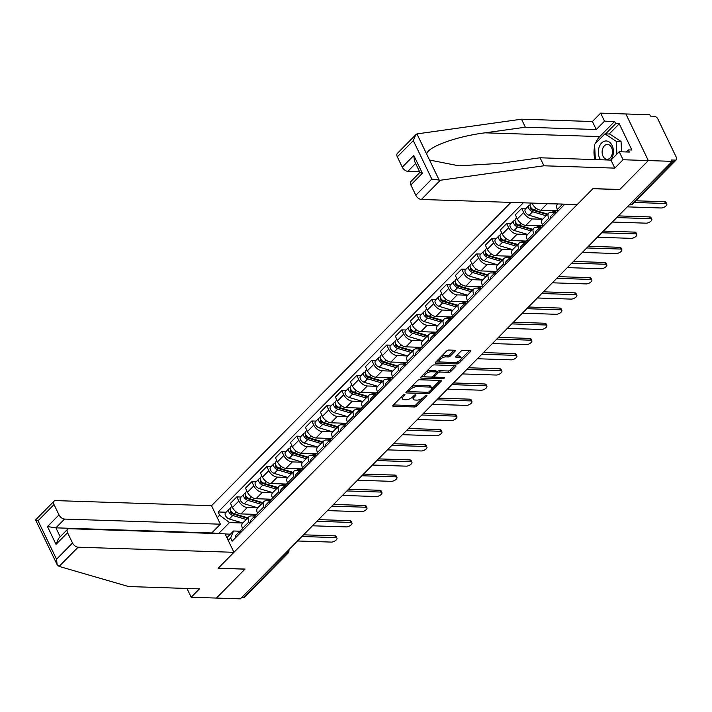 <?xml version="1.0" encoding="UTF-8"?>
<svg xmlns="http://www.w3.org/2000/svg" width="712" height="712" viewBox="0 0 712 712"><rect width="100%" height="100%" fill="white"/><g stroke="black" fill="none" stroke-linecap="round" stroke-linejoin="round"><path stroke-width="1.07" d="M404.594 394.493A1.148 0.498 154.3 0 0 403.108 395.133L393.086 405.288A1.638 0.712 154.3 0 0 392.784 406.036A1.638 0.712 154.3 0 0 393.318 406.276L414.544 406.97A1.638 0.712 154.3 0 0 416.671 406.054L426.693 395.908A1.148 0.498 154.3 0 0 426.906 395.382A1.148 0.498 154.3 0 0 426.533 395.204A1.148 0.498 154.3 0 0 425.046 395.854L423.747 397.163A5.251 2.269 154.3 0 1 416.956 400.1L415.185 400.037A5.251 2.269 154.3 0 1 413.467 399.263A5.251 2.269 154.3 0 1 414.428 396.86L415.728 395.543A1.148 0.498 154.3 0 0 415.933 395.018A1.148 0.498 154.3 0 0 415.559 394.849A1.148 0.498 154.3 0 0 414.072 395.489L412.773 396.807A5.251 2.269 154.3 0 1 405.982 399.735L404.211 399.681A5.251 2.269 154.3 0 1 402.502 398.898A5.251 2.269 154.3 0 1 403.464 396.495L404.754 395.187A1.148 0.498 154.3 0 0 404.968 394.662A1.148 0.498 154.3 0 0 404.594 394.493M455.021 351.23A1.638 0.712 154.3 0 0 455.324 350.482A1.638 0.712 154.3 0 0 454.79 350.242L448.836 350.046A1.638 0.712 154.3 0 0 446.709 350.963L435.575 362.239A1.638 0.712 154.3 0 0 435.281 362.987A1.638 0.712 154.3 0 0 435.815 363.227L457.042 363.93A1.638 0.712 154.3 0 0 459.169 363.013L470.303 351.737A1.638 0.712 154.3 0 0 470.596 350.98A1.638 0.712 154.3 0 0 470.062 350.74L462.871 350.5A1.638 0.712 154.3 0 0 460.744 351.417L455.983 356.249A1.638 0.712 154.3 0 0 455.68 356.997A1.638 0.712 154.3 0 0 456.214 357.237L459.783 357.353A4.388 1.896 154.3 0 1 461.216 358.011A4.388 1.896 154.3 0 1 459.373 360.877A4.388 1.896 154.3 0 1 454.737 362.47L440.764 362.007A4.388 1.896 154.3 0 1 439.331 361.358A4.388 1.896 154.3 0 1 441.173 358.492A4.388 1.896 154.3 0 1 445.81 356.899L448.142 356.979A1.638 0.712 154.3 0 0 450.26 356.062L455.021 351.23L454.541 350.233M672.235 161.357L240.345 598.854L216.43 598.071L245.07 569.057L218.281 568.176L592.891 188.707L619.68 189.588L648.321 160.574L672.235 161.357L671.576 159.995L675.305 160.12A3.346 1.922 44.6 0 0 676.373 159.755A3.346 1.922 44.6 0 0 676.4 157.486L657.897 119.038A3.346 1.922 44.6 0 0 654.186 116.243L650.465 116.118L649.807 114.757L625.893 113.973L648.321 160.574L625.893 113.973L600.661 113.146L604.524 121.165L596.256 129.54L592.402 121.521L600.661 113.146M419.493 379.763A1.638 0.712 154.3 0 0 417.374 380.68L406.24 391.956A1.638 0.712 154.3 0 0 405.947 392.704A1.638 0.712 154.3 0 0 406.481 392.944L427.707 393.647A1.638 0.712 154.3 0 0 429.834 392.73L440.959 381.454A1.638 0.712 154.3 0 0 441.262 380.697A1.638 0.712 154.3 0 0 440.728 380.457L419.493 379.763M420.908 377.093L432.042 365.817A1.638 0.712 154.3 0 1 434.169 364.9L455.395 365.594A1.638 0.712 154.3 0 1 455.929 365.843A1.638 0.712 154.3 0 1 455.627 366.591L450.865 371.415A1.638 0.712 154.3 0 1 448.747 372.332L440.132 372.056A1.638 0.712 154.3 0 0 438.013 372.972L434.854 376.167A1.638 0.712 154.3 0 0 434.551 376.924A1.638 0.712 154.3 0 0 435.085 377.164L444.048 377.458A1.148 0.498 154.3 0 1 444.422 377.627A1.148 0.498 154.3 0 1 443.941 378.383A1.148 0.498 154.3 0 1 442.731 378.793L421.148 378.09A1.638 0.712 154.3 0 1 420.614 377.841A1.638 0.712 154.3 0 1 420.908 377.093M510.94 202.404L211.517 505.716L55.669 500.598A5.02 2.884 44.6 0 0 54.059 501.159A5.02 2.884 44.6 0 0 54.023 504.559L58.998 514.883A5.02 2.884 44.6 0 0 64.561 519.075L55.91 527.841L47.464 526.568L58.998 514.883M285.156 553.455L286.954 553.518A3.346 1.922 -135.4 0 0 288.022 553.144L244.492 597.243A3.346 1.922 -135.4 0 1 243.415 597.617L286.954 553.518A3.346 2.323 -88.1 0 0 287.968 550.616M241.626 597.555L243.415 597.617M249.618 523.498L248.88 521.976A7.69 4.423 -135.4 0 1 248.942 516.752L242.596 523.178A7.69 4.423 44.6 0 0 242.543 528.402L243.273 529.924M257.753 507.825L247.349 507.487A7.69 4.423 -135.4 0 1 238.814 501.052L232.468 507.478A7.69 4.423 44.6 0 0 241.003 513.913L256.453 514.411M232.468 507.478L230.474 503.331L236.82 496.905L241.083 497.047M248.942 516.752A7.69 4.423 -135.4 0 1 251.407 515.906L254.949 516.022M238.814 501.052L236.82 496.905M264.606 508.315L263.876 506.784A7.69 4.423 -135.4 0 1 263.93 501.568L257.584 507.994A7.69 4.423 44.6 0 0 257.53 513.21L258.269 514.74M256.071 481.864L251.817 481.721L245.471 488.147L247.465 492.295A7.69 4.423 44.6 0 0 256 498.72L271.45 499.228M263.93 501.568A7.69 4.423 -135.4 0 1 266.395 500.723L269.937 500.839M272.74 492.642L262.345 492.295A7.69 4.423 -135.4 0 1 253.81 485.869L251.817 481.721M279.602 493.122L278.864 491.6A7.69 4.423 -135.4 0 1 278.926 486.376L272.58 492.802A7.69 4.423 44.6 0 0 272.527 498.026L273.257 499.548M271.067 466.672L266.804 466.538L260.458 472.964L262.452 477.102A7.69 4.423 44.6 0 0 270.987 483.537L286.438 484.044M278.926 486.376A7.69 4.423 -135.4 0 1 281.391 485.531L284.933 485.646M291.208 473.934L277.725 469.929A4.183 2.403 -135.4 0 1 274.2 467.072A4.183 2.403 -135.4 0 1 273.969 463.743L270.507 467.241A4.183 2.403 -135.4 0 0 270.747 470.57A4.183 2.403 -135.4 0 0 274.262 473.436L287.746 477.441L277.333 477.111A7.69 4.423 -135.4 0 1 268.798 470.677L266.804 466.538M294.59 477.939L293.86 476.417A7.69 4.423 -135.4 0 1 293.914 471.193L287.568 477.618A7.69 4.423 44.6 0 0 287.514 482.843L288.253 484.365M286.055 451.488L281.801 451.346L275.455 457.772L277.449 461.919A7.69 4.423 44.6 0 0 285.984 468.345L301.434 468.852M293.914 471.193A7.69 4.423 -135.4 0 1 296.379 470.347L299.921 470.463M306.204 458.742L292.721 454.737A4.183 2.403 -135.4 0 1 289.197 451.88A4.183 2.403 -135.4 0 1 288.956 448.551L285.494 452.058A4.183 2.403 -135.4 0 0 285.735 455.386A4.183 2.403 -135.4 0 0 289.259 458.243L302.742 462.248L292.329 461.919A7.69 4.423 -135.4 0 1 283.794 455.493L281.801 451.346M309.587 462.756L308.848 461.225A7.69 4.423 -135.4 0 1 308.91 456.009L302.564 462.435A7.69 4.423 44.6 0 0 302.511 467.651L303.241 469.181M301.051 436.305L296.788 436.162L290.443 442.588L292.436 446.727A7.69 4.423 44.6 0 0 300.971 453.161L316.422 453.669M308.91 456.009A7.69 4.423 -135.4 0 1 311.375 455.155L314.918 455.28M317.721 447.074L307.317 446.736A7.69 4.423 -135.4 0 1 298.782 440.31L296.788 436.162M324.574 447.563L323.844 446.041A7.69 4.423 -135.4 0 1 323.898 440.817L317.552 447.243A7.69 4.423 44.6 0 0 317.499 452.467L318.237 453.989M316.039 421.112L311.785 420.979L305.439 427.405L307.433 431.543A7.69 4.423 44.6 0 0 315.968 437.978L331.418 438.485M323.898 440.817A7.69 4.423 -135.4 0 1 326.363 439.972L329.905 440.087M336.189 428.375L322.705 424.37A4.183 2.403 -135.4 0 1 319.181 421.513A4.183 2.403 -135.4 0 1 318.94 418.175L315.478 421.682A4.183 2.403 -135.4 0 0 315.719 425.011A4.183 2.403 -135.4 0 0 319.243 427.868L332.727 431.881L322.313 431.552A7.69 4.423 -135.4 0 1 313.778 425.117L311.785 420.979M339.571 432.38L338.832 430.858A7.69 4.423 -135.4 0 1 338.894 425.634L332.548 432.059A7.69 4.423 44.6 0 0 332.495 437.275L333.225 438.806M331.036 405.929L326.772 405.787L320.427 412.212L322.42 416.36A7.69 4.423 44.6 0 0 330.955 422.786L346.406 423.293M338.894 425.634A7.69 4.423 -135.4 0 1 341.36 424.788L344.902 424.904M351.176 413.183L337.693 409.178A4.183 2.403 -135.4 0 1 334.168 406.321A4.183 2.403 -135.4 0 1 333.937 402.992L330.475 406.499A4.183 2.403 -135.4 0 0 330.715 409.827A4.183 2.403 -135.4 0 0 334.231 412.684L347.714 416.689L337.301 416.36A7.69 4.423 -135.4 0 1 328.766 409.934L326.772 405.787M354.558 417.188L353.828 415.666A7.69 4.423 -135.4 0 1 353.882 410.441L347.536 416.867A7.69 4.423 44.6 0 0 347.483 422.091L348.221 423.613M346.023 390.746L341.769 390.603L335.423 397.029L337.417 401.168A7.69 4.423 44.6 0 0 345.952 407.602L361.402 408.11M353.882 410.441A7.69 4.423 -135.4 0 1 356.347 409.596L359.889 409.712M362.693 401.515L352.298 401.176A7.69 4.423 -135.4 0 1 343.762 394.742L341.769 390.603M369.555 402.004L368.816 400.482A7.69 4.423 -135.4 0 1 368.878 395.258L362.533 401.684A7.69 4.423 44.6 0 0 362.479 406.908L363.209 408.43M361.02 375.553L356.757 375.411L350.411 381.837L352.404 385.984A7.69 4.423 44.6 0 0 360.94 392.419L376.39 392.917M368.878 395.258A7.69 4.423 -135.4 0 1 371.344 394.412L374.886 394.528M377.689 386.331L367.285 385.993A7.69 4.423 -135.4 0 1 358.75 379.558L356.757 375.411M384.542 386.821L383.812 385.29A7.69 4.423 -135.4 0 1 383.866 380.075L377.52 386.5A7.69 4.423 44.6 0 0 377.467 391.716L378.205 393.247M376.007 360.37L371.753 360.228L365.407 366.653L367.401 370.801A7.69 4.423 44.6 0 0 375.936 377.227L391.386 377.734M383.866 380.075A7.69 4.423 -135.4 0 1 386.331 379.229L389.873 379.345M392.677 371.148L382.282 370.801A7.69 4.423 -135.4 0 1 373.747 364.375L371.753 360.228M399.539 371.628L398.8 370.107A7.69 4.423 -135.4 0 1 398.862 364.882L392.517 371.308A7.69 4.423 44.6 0 0 392.463 376.532L393.193 378.054M391.004 345.178L386.741 345.044L380.395 351.47L382.388 355.608A7.69 4.423 44.6 0 0 390.924 362.043L406.374 362.55M398.862 364.882A7.69 4.423 -135.4 0 1 401.328 364.037L404.87 364.152M411.144 352.44L397.661 348.435A4.183 2.403 -135.4 0 1 394.137 345.578A4.183 2.403 -135.4 0 1 393.905 342.25L390.443 345.747A4.183 2.403 -135.4 0 0 390.683 349.076A4.183 2.403 -135.4 0 0 394.199 351.942L407.682 355.947L397.269 355.617A7.69 4.423 -135.4 0 1 388.734 349.183L386.741 345.044M414.526 356.445L413.797 354.923A7.69 4.423 -135.4 0 1 413.85 349.699L407.504 356.125A7.69 4.423 44.6 0 0 407.451 361.349L408.19 362.871M405.991 329.994L401.737 329.852L395.391 336.278L397.385 340.425A7.69 4.423 44.6 0 0 405.92 346.851L421.37 347.358M413.85 349.699A7.69 4.423 -135.4 0 1 416.315 348.853L419.858 348.969M422.661 340.772L412.266 340.425A7.69 4.423 -135.4 0 1 403.731 333.999L401.737 329.852M429.523 341.262L428.784 339.731A7.69 4.423 -135.4 0 1 428.847 334.515L422.501 340.941A7.69 4.423 44.6 0 0 422.447 346.157L423.177 347.687M420.988 314.811L416.725 314.668L410.379 321.094L412.373 325.233A7.69 4.423 44.6 0 0 420.908 331.667L436.358 332.175M428.847 334.515A7.69 4.423 -135.4 0 1 431.312 333.661L434.854 333.786M441.128 322.064L427.645 318.059A4.183 2.403 -135.4 0 1 424.121 315.202A4.183 2.403 -135.4 0 1 423.889 311.874L420.427 315.38A4.183 2.403 -135.4 0 0 420.667 318.709A4.183 2.403 -135.4 0 0 424.183 321.566L437.666 325.571L427.253 325.242A7.69 4.423 -135.4 0 1 418.718 318.816L416.725 314.668M444.51 326.069L443.781 324.547A7.69 4.423 -135.4 0 1 443.834 319.323L437.488 325.749A7.69 4.423 44.6 0 0 437.435 330.973L438.174 332.495M435.975 299.618L431.721 299.485L425.375 305.911L427.369 310.049A7.69 4.423 44.6 0 0 435.904 316.484L451.355 316.991M443.834 319.323A7.69 4.423 -135.4 0 1 446.299 318.478L449.842 318.593M456.125 306.881L442.642 302.876A4.183 2.403 -135.4 0 1 439.117 300.019A4.183 2.403 -135.4 0 1 438.877 296.682L435.415 300.188A4.183 2.403 -135.4 0 0 435.655 303.517A4.183 2.403 -135.4 0 0 439.179 306.374L452.663 310.387L442.25 310.058A7.69 4.423 -135.4 0 1 433.715 303.623L431.721 299.485M459.507 310.886L458.768 309.364A7.69 4.423 -135.4 0 1 458.831 304.14L452.485 310.565A7.69 4.423 44.6 0 0 452.432 315.781L453.161 317.312M450.972 284.435L446.709 284.293L440.363 290.719L442.357 294.866A7.69 4.423 44.6 0 0 450.892 301.292L466.342 301.799M458.831 304.14A7.69 4.423 -135.4 0 1 461.296 303.294L464.838 303.41M471.113 291.689L457.629 287.684A4.183 2.403 -135.4 0 1 454.105 284.827A4.183 2.403 -135.4 0 1 453.873 281.498L450.411 285.005A4.183 2.403 -135.4 0 0 450.651 288.333A4.183 2.403 -135.4 0 0 454.167 291.19L467.651 295.195L457.238 294.866A7.69 4.423 -135.4 0 1 448.702 288.44L446.709 284.293M474.495 295.694L473.765 294.172A7.69 4.423 -135.4 0 1 473.818 288.947L467.473 295.373A7.69 4.423 44.6 0 0 467.419 300.598L468.158 302.119M465.959 269.252L461.705 269.109L455.36 275.535L457.353 279.674A7.69 4.423 44.6 0 0 465.888 286.108L481.339 286.616M473.818 288.947A7.69 4.423 -135.4 0 1 476.284 288.102L479.826 288.218M482.629 280.021L472.234 279.683A7.69 4.423 -135.4 0 1 463.699 273.248L461.705 269.109M489.491 280.51L488.752 278.988A7.69 4.423 -135.4 0 1 488.815 273.764L482.469 280.19A7.69 4.423 44.6 0 0 482.416 285.414L483.145 286.936M480.956 254.059L476.693 253.917L470.347 260.343L472.341 264.49A7.69 4.423 44.6 0 0 480.876 270.925L496.326 271.423M488.815 273.764A7.69 4.423 -135.4 0 1 491.28 272.918L494.822 273.034M501.097 261.322L487.613 257.317A4.183 2.403 -135.4 0 1 484.089 254.451A4.183 2.403 -135.4 0 1 483.857 251.122L480.395 254.629A4.183 2.403 -135.4 0 0 480.636 257.958A4.183 2.403 -135.4 0 0 484.151 260.815L497.635 264.82L487.222 264.499A7.69 4.423 -135.4 0 1 478.687 258.064L476.693 253.917M504.479 265.327L503.749 263.796A7.69 4.423 -135.4 0 1 503.802 258.581L497.457 265.006A7.69 4.423 44.6 0 0 497.403 270.222L498.142 271.753M495.944 238.876L491.689 238.734L485.344 245.159L487.337 249.307A7.69 4.423 44.6 0 0 495.872 255.733L511.323 256.24M503.802 258.581A7.69 4.423 -135.4 0 1 506.268 257.735L509.81 257.851M512.613 249.654L502.218 249.307A7.69 4.423 -135.4 0 1 493.683 242.881L491.689 238.734M519.475 250.135L518.745 248.613A7.69 4.423 -135.4 0 1 518.799 243.388L512.453 249.814A7.69 4.423 44.6 0 0 512.4 255.038L513.13 256.56M510.94 223.684L506.677 223.55L500.331 229.976L502.334 234.115A7.69 4.423 44.6 0 0 510.86 240.549L526.31 241.057M518.799 243.388A7.69 4.423 -135.4 0 1 521.264 242.543L524.806 242.658M527.61 234.462L517.206 234.123A7.69 4.423 -135.4 0 1 508.671 227.689L506.677 223.55M534.463 234.951L533.733 233.429A7.69 4.423 -135.4 0 1 533.786 228.205L527.441 234.631A7.69 4.423 44.6 0 0 527.387 239.855L528.126 241.377M525.928 208.5L521.673 208.358L515.328 214.784L517.321 218.931A7.69 4.423 44.6 0 0 525.856 225.357L541.307 225.864M533.786 228.205A7.69 4.423 -135.4 0 1 536.252 227.359L539.794 227.475M542.597 219.278L532.202 218.931A7.69 4.423 -135.4 0 1 523.667 212.505L521.673 208.358M549.459 219.768L548.729 218.237A7.69 4.423 -135.4 0 1 548.783 213.022L542.437 219.447A7.69 4.423 44.6 0 0 542.384 224.663L543.114 226.194M531.998 203.089L532.318 203.739A7.69 4.423 44.6 0 0 540.844 210.174L556.294 210.681M548.783 213.022A7.69 4.423 -135.4 0 1 551.248 212.167L554.79 212.292M557.051 203.908L547.19 203.748A7.69 4.423 -135.4 0 1 545.864 203.543M557.745 203.935L557.425 204.255A7.69 4.423 44.6 0 0 557.371 209.479L558.11 211.001M226.914 537.702L233.527 531.001L239.953 531.205M242.756 523.009L229.478 522.572L218.566 533.626M230.403 534.16L225.125 533.991M217.24 517.597L219.643 515.168L229.478 522.572M523.311 202.804L218.103 511.973L219.643 515.168M233.527 531.001L230.626 537.987L232.157 541.182L564.856 204.166M230.626 537.987L228.223 540.426M226.087 512.24L218.103 511.973M211.918 532.79L217.115 533.573M401.942 396.308A5.251 2.269 154.3 0 0 401.844 397.545L402.502 398.898M412.916 396.664A5.251 2.269 154.3 0 0 412.818 397.901L413.467 399.263M393.416 404.941L413.894 405.618A1.638 0.712 154.3 0 0 416.022 404.701L422.323 398.311M431.445 389.072L439.972 380.43M406.579 391.618L427.058 392.285A1.638 0.712 154.3 0 0 427.44 392.259M408.928 390.959A1.148 0.498 154.3 0 0 408.724 391.484A1.148 0.498 154.3 0 0 409.097 391.653L427.734 392.267A1.148 0.498 154.3 0 0 429.22 391.618L430.582 390.238A5.251 2.269 154.3 0 0 431.543 387.835A5.251 2.269 154.3 0 0 429.825 387.052L417.09 386.634A5.251 2.269 154.3 0 0 410.299 389.571L408.928 390.959L408.368 389.793M408.065 390.114A1.148 0.498 154.3 0 0 408.065 390.123L408.724 391.484M431.543 387.835L430.885 386.474A5.251 2.269 154.3 0 0 429.176 385.699L429.825 387.052M411.073 387.061A5.251 2.269 154.3 0 1 416.44 385.281L429.176 385.699M454.639 365.576L450.215 370.062L450.865 371.415M436.687 372.287L437.355 371.611A1.638 0.712 154.3 0 1 439.482 370.694L448.088 370.979A1.638 0.712 154.3 0 0 450.215 370.062M433.866 375.438A1.638 0.712 154.3 0 0 433.902 375.562L434.551 376.924M421.246 376.755L442.081 377.44A1.148 0.498 154.3 0 0 442.41 377.405M431.196 371.762A4.388 1.896 154.3 0 0 426.559 373.355A4.388 1.896 154.3 0 0 424.717 376.221A4.388 1.896 154.3 0 0 426.15 376.87L431.08 377.031A1.638 0.712 154.3 0 0 433.199 376.114L436.358 372.919A1.638 0.712 154.3 0 0 436.661 372.162A1.638 0.712 154.3 0 0 436.127 371.922L431.196 371.762L430.546 370.4A4.388 1.896 154.3 0 0 426.016 371.922M424.156 373.8A4.388 1.896 154.3 0 0 424.067 374.859L424.717 376.221M436.661 372.162L436.002 370.81A1.638 0.712 154.3 0 0 435.468 370.56L436.127 371.922M430.546 370.4L435.468 370.56M440.799 356.943A4.388 1.896 154.3 0 1 445.151 355.537L447.483 355.617A1.638 0.712 154.3 0 0 449.61 354.701L454.034 350.215M438.717 359.053A4.388 1.896 154.3 0 0 438.681 359.996L439.331 361.358M461.216 358.011L460.566 356.65A4.388 1.896 154.3 0 0 459.133 356L459.783 357.353M456.321 355.902L459.133 356M435.913 361.892L456.392 362.568A1.638 0.712 154.3 0 0 458.51 361.651L459.098 361.064M461.18 358.955L469.306 350.713M255.831 515.622A10.03 5.767 -135.4 0 1 254.923 515.399L250.998 514.233M247.865 517.838L234.382 513.833A4.183 2.403 -135.4 0 1 230.857 510.976A4.183 2.403 -135.4 0 1 230.626 507.647L231.916 506.33M236.268 514.393L234.106 514.322M247.429 518.283L232.343 513.797A2.002 1.157 -135.4 0 1 230.652 512.426A2.002 1.157 -135.4 0 1 230.537 510.824A2.002 1.157 -135.4 0 1 230.706 510.7M246.236 519.493L232.753 515.488A4.183 2.403 -135.4 0 1 229.228 512.631A4.183 2.403 -135.4 0 1 228.988 509.303A4.183 2.403 -135.4 0 1 230.181 508.84M242.774 523L229.291 518.995A4.183 2.403 -135.4 0 1 225.766 516.138A4.183 2.403 -135.4 0 1 225.526 512.809L228.988 509.303M240.834 530.885L240.255 531.081A4.183 2.403 44.6 0 0 239.641 531.446A4.183 2.403 44.6 0 0 239.419 533.822M239.641 531.446L236.188 534.952A4.183 2.403 44.6 0 0 235.966 537.329M303.561 534.819L334.871 535.842A3.845 1.664 -25.7 0 1 336.126 536.412L336.972 538.183A3.845 1.664 154.3 0 0 335.717 537.613L301.897 536.501M242.578 528.473L241.279 529.79A4.183 2.403 44.6 0 0 241.057 532.167M297.474 540.978L331.294 542.09A3.845 1.664 154.3 0 0 335.361 540.693A3.845 1.664 154.3 0 0 336.972 538.183M270.827 500.438A10.03 5.767 -135.4 0 1 269.919 500.216L265.994 499.05M262.862 502.654L249.378 498.649A4.183 2.403 -135.4 0 1 245.854 495.792A4.183 2.403 -135.4 0 1 245.613 492.455L246.913 491.147M251.256 499.201L249.093 499.13M262.425 503.09L247.331 498.614A2.002 1.157 -135.4 0 1 245.64 497.234A2.002 1.157 -135.4 0 1 245.524 495.641A2.002 1.157 -135.4 0 1 245.693 495.516M261.224 504.31L247.74 500.305A4.183 2.403 -135.4 0 1 244.216 497.439A4.183 2.403 -135.4 0 1 243.985 494.11A4.183 2.403 -135.4 0 1 245.168 493.656M257.762 507.807L244.278 503.802A4.183 2.403 -135.4 0 1 240.763 500.945A4.183 2.403 -135.4 0 1 240.523 497.617L243.985 494.11M285.815 485.255A10.03 5.767 -135.4 0 1 284.907 485.032L280.982 483.866M277.849 487.462L264.366 483.457A4.183 2.403 -135.4 0 1 260.841 480.6A4.183 2.403 -135.4 0 1 260.61 477.271L261.9 475.954M266.252 484.018L264.09 483.946M277.413 487.907L262.327 483.421A2.002 1.157 -135.4 0 1 260.637 482.051A2.002 1.157 -135.4 0 1 260.521 480.458A2.002 1.157 -135.4 0 1 260.69 480.333M276.22 489.117L262.737 485.112A4.183 2.403 -135.4 0 1 259.212 482.255A4.183 2.403 -135.4 0 1 258.972 478.927A4.183 2.403 -135.4 0 1 260.165 478.464M272.758 492.624L259.275 488.619A4.183 2.403 -135.4 0 1 255.75 485.762A4.183 2.403 -135.4 0 1 255.51 482.433L258.972 478.927M59.123 566.414L57.129 564.652L56.533 559.214L72.526 543.007A5.02 2.884 44.6 0 0 78.097 547.199L59.123 566.414L128.569 586.546L199.467 588.869L191.199 597.243L216.43 598.071L244.972 569.155L218.184 568.274L233.945 552.307L78.097 547.199M191.199 597.243L187.345 589.224L188.066 588.495M211.517 505.716L220.409 524.192L64.561 519.075M233.945 552.307L225.054 533.831L69.206 528.722A5.02 2.884 44.6 0 0 67.596 529.274A5.02 2.884 44.6 0 0 67.56 532.683L72.526 543.007M211.98 533.404L211.758 532.95L220.409 524.192M211.758 532.95L55.91 527.841L60.209 536.759M67.56 532.683L56.026 544.36L58.509 538.477L67.596 529.274M54.023 504.559L38.03 520.766C35.742 520.196 35.093 519.858 36.063 519.733M57.129 564.652L35.6 519.92L54.059 501.159M596.256 129.54L525.358 127.208L521.504 119.198L416.947 133.909L415.79 134.728L413.307 140.611L397.305 156.818A5.02 2.884 -135.4 0 1 397.341 153.418L415.79 134.728M525.358 127.208L485.121 132.824C456.33 136.393 427.253 146.992 426.675 154.13L429.523 160.049L458.928 165.825L499.833 163.395L540.07 157.779L610.967 160.102L619.226 151.727L629.328 152.065L628.278 149.885L631.882 150.01L619.262 123.79L615.658 123.665L605.565 133.892M521.504 119.198L592.402 121.521M415.808 195.266L431.81 179.059L440.345 180.243L543.932 165.789L614.821 168.121L623.089 159.746L648.321 160.574L619.778 189.49L592.98 188.609L577.218 204.575L421.379 199.467A5.02 2.884 -135.4 0 1 415.808 195.266L410.842 184.942A5.02 2.884 -135.4 0 1 410.877 181.542L419.964 172.34M623.089 159.746L619.226 151.727M595.543 143.388A18.806 13.065 91.9 0 1 599.718 136.579L614.616 121.494L604.524 121.165M614.616 121.494L615.658 123.665M614.821 168.121L610.967 160.102M543.932 165.789L540.07 157.779M415.63 163.448L407.843 171.343A5.02 2.884 -135.4 0 1 402.28 167.151L397.305 156.818M407.843 171.343L419.617 171.725M595.018 159.577A18.806 13.065 91.9 0 1 594.671 146.343M626.231 151.959L628.278 149.885M619.262 123.79L609.169 134.007M421.13 172.224C419.27 172.224 419.68 172.571 422.376 173.265L410.842 184.942M402.28 167.151L413.805 155.465L414.402 160.894L419.947 172.411M610.638 160.093A10.867 7.547 -88.1 0 0 612.115 145.497A10.867 7.547 -88.1 0 0 601.622 142.996A10.867 7.547 -88.1 0 0 599.629 158.153A10.867 7.547 -88.1 0 0 600.581 159.764M603.019 156.204A7.44 5.171 -88.1 0 0 607.051 159.31A7.44 5.171 -88.1 0 0 611.804 155.35A7.44 5.171 -88.1 0 0 611.572 147.544A7.44 5.171 -88.1 0 0 607.541 144.438A7.44 5.171 -88.1 0 0 602.779 148.399A7.44 5.171 -88.1 0 0 603.019 156.204M595.357 159.595L594.573 144.385L604.942 133.874L609.748 134.025L621.051 141.474L621.585 151.807M604.942 133.874L616.245 141.314L616.904 154.086M621.051 141.474L616.245 141.314M255.831 515.702L255.243 515.889A4.183 2.403 44.6 0 0 254.638 516.253A4.183 2.403 44.6 0 0 254.415 518.639M254.638 516.253L251.176 519.76A4.183 2.403 44.6 0 0 250.953 522.145M318.549 519.627L349.859 520.659A3.845 1.664 -25.7 0 1 351.114 521.228L351.968 522.991A3.845 1.664 154.3 0 0 350.713 522.421L316.893 521.317M257.566 513.29L256.275 514.598A4.183 2.403 44.6 0 0 256.053 516.983M312.47 525.794L346.29 526.898A3.845 1.664 154.3 0 0 350.349 525.509A3.845 1.664 154.3 0 0 351.968 522.991M270.818 500.518L270.24 500.705A4.183 2.403 44.6 0 0 269.625 501.07A4.183 2.403 44.6 0 0 269.403 503.455M269.625 501.07L266.172 504.577A4.183 2.403 44.6 0 0 265.95 506.953M333.545 504.443L364.856 505.467A3.845 1.664 -25.7 0 1 366.11 506.045L366.956 507.807A3.845 1.664 154.3 0 0 365.701 507.238L331.881 506.125M272.562 498.097L271.263 499.415A4.183 2.403 44.6 0 0 271.041 501.8M327.458 510.602L361.278 511.714A3.845 1.664 154.3 0 0 365.345 510.317A3.845 1.664 154.3 0 0 366.956 507.807M300.811 470.062A10.03 5.767 -135.4 0 1 299.903 469.84L295.978 468.674M292.846 472.279L279.362 468.274A4.183 2.403 -135.4 0 1 275.838 465.417A4.183 2.403 -135.4 0 1 275.597 462.088L276.897 460.771M281.24 468.834L279.077 468.763M292.41 472.724L277.315 468.238A2.002 1.157 -135.4 0 1 275.624 466.867A2.002 1.157 -135.4 0 1 275.508 465.265A2.002 1.157 -135.4 0 1 275.678 465.141M273.969 463.743A4.183 2.403 -135.4 0 1 275.152 463.281M315.799 454.879A10.03 5.767 -135.4 0 1 314.891 454.657L310.966 453.491M307.833 457.095L294.35 453.081A4.183 2.403 -135.4 0 1 290.825 450.224A4.183 2.403 -135.4 0 1 290.594 446.896L291.884 445.587M296.237 453.642L294.074 453.571M307.397 457.531L292.312 453.046A2.002 1.157 -135.4 0 1 290.621 451.675A2.002 1.157 -135.4 0 1 290.505 450.082A2.002 1.157 -135.4 0 1 290.674 449.957M288.956 448.551A4.183 2.403 -135.4 0 1 290.149 448.088M330.795 439.687A10.03 5.767 -135.4 0 1 329.887 439.473L325.962 438.298M322.83 441.903L309.346 437.898A4.183 2.403 -135.4 0 1 305.822 435.041A4.183 2.403 -135.4 0 1 305.582 431.712L306.881 430.395M311.224 438.458L309.061 438.387M322.394 442.348L307.299 437.862A2.002 1.157 -135.4 0 1 305.608 436.492A2.002 1.157 -135.4 0 1 305.493 434.89A2.002 1.157 -135.4 0 1 305.662 434.765M321.192 443.558L307.709 439.553A4.183 2.403 -135.4 0 1 304.184 436.696A4.183 2.403 -135.4 0 1 303.953 433.368A4.183 2.403 -135.4 0 1 305.137 432.905M317.73 447.065L304.247 443.06A4.183 2.403 -135.4 0 1 300.731 440.203A4.183 2.403 -135.4 0 1 300.491 436.874L303.953 433.368M285.815 485.326L285.227 485.522A4.183 2.403 44.6 0 0 284.622 485.887A4.183 2.403 44.6 0 0 284.399 488.263M284.622 485.887L281.16 489.384A4.183 2.403 44.6 0 0 280.937 491.769M348.533 489.26L379.843 490.283A3.845 1.664 -25.7 0 1 381.098 490.853L381.952 492.624A3.845 1.664 154.3 0 0 380.697 492.054L346.877 490.942M287.55 482.914L286.26 484.231A4.183 2.403 44.6 0 0 286.037 486.608M342.454 495.418L376.274 496.531A3.845 1.664 154.3 0 0 380.333 495.134A3.845 1.664 154.3 0 0 381.952 492.624M300.802 470.142L300.224 470.329A4.183 2.403 44.6 0 0 299.61 470.694A4.183 2.403 44.6 0 0 299.387 473.079M299.61 470.694L296.156 474.201A4.183 2.403 44.6 0 0 295.934 476.586M363.529 474.067L394.84 475.1A3.845 1.664 -25.7 0 1 396.095 475.669L396.94 477.432A3.845 1.664 154.3 0 0 395.685 476.862L361.865 475.758M302.547 467.731L301.247 469.039A4.183 2.403 44.6 0 0 301.025 471.424M357.442 480.235L391.262 481.339A3.845 1.664 154.3 0 0 395.329 479.95A3.845 1.664 154.3 0 0 396.94 477.432M315.799 454.959L315.211 455.146A4.183 2.403 44.6 0 0 314.606 455.511A4.183 2.403 44.6 0 0 314.384 457.887M314.606 455.511L311.144 459.017A4.183 2.403 44.6 0 0 310.922 461.394M378.517 458.884L409.827 459.908A3.845 1.664 -25.7 0 1 411.082 460.486L411.937 462.248A3.845 1.664 154.3 0 0 410.682 461.679L376.862 460.566M317.534 452.538L316.244 453.856A4.183 2.403 44.6 0 0 316.021 456.241M372.438 465.043L406.258 466.155A3.845 1.664 154.3 0 0 410.317 464.758A3.845 1.664 154.3 0 0 411.937 462.248M345.783 424.503A10.03 5.767 -135.4 0 1 344.875 424.281L340.95 423.115M337.817 426.719L324.334 422.714A4.183 2.403 -135.4 0 1 320.809 419.858A4.183 2.403 -135.4 0 1 320.578 416.529L321.868 415.212M326.221 423.266L324.058 423.204M337.381 427.156L322.296 422.679A2.002 1.157 -135.4 0 1 320.605 421.308A2.002 1.157 -135.4 0 1 320.489 419.706A2.002 1.157 -135.4 0 1 320.658 419.582M318.94 418.175A4.183 2.403 -135.4 0 1 320.133 417.722M330.786 439.767L330.208 439.954A4.183 2.403 44.6 0 0 329.594 440.327A4.183 2.403 44.6 0 0 329.371 442.704M329.594 440.327L326.14 443.825A4.183 2.403 44.6 0 0 325.918 446.21M393.513 443.701L424.824 444.724A3.845 1.664 -25.7 0 1 426.079 445.294L426.924 447.065A3.845 1.664 154.3 0 0 425.669 446.486L391.849 445.383M332.531 437.355L331.231 438.672A4.183 2.403 44.6 0 0 331.009 441.048M387.426 449.859L421.246 450.972A3.845 1.664 154.3 0 0 425.313 449.575A3.845 1.664 154.3 0 0 426.924 447.065M360.779 409.32A10.03 5.767 -135.4 0 1 359.872 409.097L355.947 407.932M352.814 411.527L339.33 407.522A4.183 2.403 -135.4 0 1 335.806 404.665A4.183 2.403 -135.4 0 1 335.566 401.337L336.865 400.019M341.208 408.083L339.046 408.012M352.378 411.972L337.283 407.487A2.002 1.157 -135.4 0 1 335.592 406.116A2.002 1.157 -135.4 0 1 335.477 404.523A2.002 1.157 -135.4 0 1 335.646 404.398M333.937 402.992A4.183 2.403 -135.4 0 1 335.121 402.529M345.783 424.583L345.195 424.77A4.183 2.403 44.6 0 0 344.59 425.135A4.183 2.403 44.6 0 0 344.368 427.52M344.59 425.135L341.128 428.642A4.183 2.403 44.6 0 0 340.906 431.027M408.501 428.508L439.811 429.541A3.845 1.664 -25.7 0 1 441.066 430.11L441.921 431.873A3.845 1.664 154.3 0 0 440.666 431.303L406.846 430.19M347.518 422.172L346.228 423.48A4.183 2.403 44.6 0 0 346.005 425.865M402.422 434.676L436.242 435.78A3.845 1.664 154.3 0 0 440.301 434.382A3.845 1.664 154.3 0 0 441.921 431.873M375.767 394.128A10.03 5.767 -135.4 0 1 374.859 393.905L370.934 392.739M367.801 396.344L354.318 392.339A4.183 2.403 -135.4 0 1 350.793 389.482A4.183 2.403 -135.4 0 1 350.562 386.153L351.853 384.836M356.205 392.899L354.042 392.828M367.365 396.789L352.28 392.303A2.002 1.157 -135.4 0 1 350.589 390.933A2.002 1.157 -135.4 0 1 350.473 389.33A2.002 1.157 -135.4 0 1 350.642 389.206M366.173 397.999L352.689 393.994A4.183 2.403 -135.4 0 1 349.165 391.137A4.183 2.403 -135.4 0 1 348.925 387.809A4.183 2.403 -135.4 0 1 350.117 387.346M362.711 401.506L349.227 397.501A4.183 2.403 -135.4 0 1 345.703 394.644A4.183 2.403 -135.4 0 1 345.462 391.315L348.925 387.809M360.77 409.391L360.192 409.587A4.183 2.403 44.6 0 0 359.578 409.952A4.183 2.403 44.6 0 0 359.364 412.328M359.578 409.952L356.125 413.458A4.183 2.403 44.6 0 0 355.902 415.835M423.498 413.325L454.808 414.348A3.845 1.664 -25.7 0 1 456.063 414.918L456.908 416.689A3.845 1.664 154.3 0 0 455.653 416.12L421.833 415.007M362.515 406.979L361.215 408.296A4.183 2.403 44.6 0 0 360.993 410.673M417.41 419.484L451.239 420.596A3.845 1.664 154.3 0 0 455.297 419.199A3.845 1.664 154.3 0 0 456.908 416.689M390.763 378.944A10.03 5.767 -135.4 0 1 389.856 378.722L385.931 377.556M382.798 381.16L369.314 377.155A4.183 2.403 -135.4 0 1 365.79 374.298A4.183 2.403 -135.4 0 1 365.55 370.961L366.849 369.653M371.192 377.707L369.03 377.636M382.362 381.596L367.267 377.12A2.002 1.157 -135.4 0 1 365.576 375.74A2.002 1.157 -135.4 0 1 365.461 374.147A2.002 1.157 -135.4 0 1 365.63 374.022M381.16 382.816L367.677 378.811A4.183 2.403 -135.4 0 1 364.152 375.945A4.183 2.403 -135.4 0 1 363.921 372.616A4.183 2.403 -135.4 0 1 365.105 372.162M377.698 386.313L364.215 382.308A4.183 2.403 -135.4 0 1 360.699 379.452A4.183 2.403 -135.4 0 1 360.459 376.123L363.921 372.616M375.767 394.208L375.18 394.395A4.183 2.403 44.6 0 0 374.574 394.76A4.183 2.403 44.6 0 0 374.352 397.145M374.574 394.76L371.112 398.266A4.183 2.403 44.6 0 0 370.89 400.651M438.485 398.133L469.795 399.165A3.845 1.664 -25.7 0 1 471.05 399.735L471.905 401.497A3.845 1.664 154.3 0 0 470.65 400.927L436.83 399.824M377.502 391.796L376.212 393.104A4.183 2.403 44.6 0 0 375.989 395.489M432.407 404.3L466.227 405.404A3.845 1.664 154.3 0 0 470.285 404.015A3.845 1.664 154.3 0 0 471.905 401.497M405.751 363.761A10.03 5.767 -135.4 0 1 404.843 363.538L400.918 362.372M397.786 365.968L384.302 361.963A4.183 2.403 -135.4 0 1 380.778 359.106A4.183 2.403 -135.4 0 1 380.546 355.778L381.837 354.46M386.189 362.524L384.026 362.452M397.349 366.413L382.264 361.927A2.002 1.157 -135.4 0 1 380.573 360.557A2.002 1.157 -135.4 0 1 380.457 358.964A2.002 1.157 -135.4 0 1 380.626 358.839M396.157 367.623L382.673 363.618A4.183 2.403 -135.4 0 1 379.149 360.762A4.183 2.403 -135.4 0 1 378.909 357.433A4.183 2.403 -135.4 0 1 380.101 356.97M392.695 371.13L379.211 367.125A4.183 2.403 -135.4 0 1 375.687 364.268A4.183 2.403 -135.4 0 1 375.447 360.94L378.909 357.433M390.755 379.024L390.176 379.211A4.183 2.403 44.6 0 0 389.562 379.576A4.183 2.403 44.6 0 0 389.348 381.961M389.562 379.576L386.109 383.083A4.183 2.403 44.6 0 0 385.886 385.459M453.482 382.949L484.792 383.973A3.845 1.664 -25.7 0 1 486.047 384.551L486.892 386.313A3.845 1.664 154.3 0 0 485.637 385.744L451.817 384.631M392.499 376.603L391.2 377.921A4.183 2.403 44.6 0 0 390.977 380.306M447.394 389.108L481.223 390.221A3.845 1.664 154.3 0 0 485.281 388.823A3.845 1.664 154.3 0 0 486.892 386.313M420.748 348.568A10.03 5.767 -135.4 0 1 419.84 348.346L415.915 347.18M412.782 350.785L399.298 346.78A4.183 2.403 -135.4 0 1 395.774 343.923A4.183 2.403 -135.4 0 1 395.534 340.594L396.833 339.277M401.176 347.34L399.014 347.269M412.346 351.23L397.252 346.744A2.002 1.157 -135.4 0 1 395.56 345.373A2.002 1.157 -135.4 0 1 395.445 343.771A2.002 1.157 -135.4 0 1 395.614 343.647M393.905 342.25A4.183 2.403 -135.4 0 1 395.089 341.787M405.751 363.832L405.164 364.028A4.183 2.403 44.6 0 0 404.558 364.393A4.183 2.403 44.6 0 0 404.336 366.769M404.558 364.393L401.096 367.89A4.183 2.403 44.6 0 0 400.874 370.276M468.469 367.766L499.779 368.789A3.845 1.664 -25.7 0 1 501.034 369.359L501.889 371.13A3.845 1.664 154.3 0 0 500.634 370.56L466.814 369.448M407.487 361.42L406.196 362.737A4.183 2.403 44.6 0 0 405.974 365.114M462.391 373.925L496.211 375.037A3.845 1.664 154.3 0 0 500.269 373.64A3.845 1.664 154.3 0 0 501.889 371.13M435.735 333.385A10.03 5.767 -135.4 0 1 434.827 333.163L430.902 331.997M427.77 335.601L414.286 331.587A4.183 2.403 -135.4 0 1 410.762 328.73A4.183 2.403 -135.4 0 1 410.53 325.402L411.821 324.094M416.173 332.148L414.01 332.077M427.333 336.037L412.248 331.552A2.002 1.157 -135.4 0 1 410.557 330.181A2.002 1.157 -135.4 0 1 410.441 328.588A2.002 1.157 -135.4 0 1 410.61 328.463M426.141 337.248L412.657 333.243A4.183 2.403 -135.4 0 1 409.133 330.386A4.183 2.403 -135.4 0 1 408.893 327.057A4.183 2.403 -135.4 0 1 410.085 326.594M422.679 340.754L409.195 336.749A4.183 2.403 -135.4 0 1 405.671 333.892A4.183 2.403 -135.4 0 1 405.431 330.564L408.893 327.057M420.739 348.649L420.16 348.835A4.183 2.403 44.6 0 0 419.555 349.2A4.183 2.403 44.6 0 0 419.332 351.586M419.555 349.2L416.093 352.707A4.183 2.403 44.6 0 0 415.87 355.092M483.466 352.573L514.776 353.606A3.845 1.664 -25.7 0 1 516.031 354.175L516.876 355.938A3.845 1.664 154.3 0 0 515.622 355.368L481.802 354.264M422.483 346.237L421.184 347.545A4.183 2.403 44.6 0 0 420.961 349.93M477.378 358.741L511.207 359.845A3.845 1.664 154.3 0 0 515.266 358.456A3.845 1.664 154.3 0 0 516.876 355.938M450.732 318.193A10.03 5.767 -135.4 0 1 449.824 317.979L445.899 316.804M442.766 320.409L429.283 316.404A4.183 2.403 -135.4 0 1 425.758 313.547A4.183 2.403 -135.4 0 1 425.518 310.218L426.817 308.901M431.161 316.965L428.998 316.893M442.33 320.854L427.236 316.368A2.002 1.157 -135.4 0 1 425.545 314.998A2.002 1.157 -135.4 0 1 425.429 313.396A2.002 1.157 -135.4 0 1 425.598 313.271M423.889 311.874A4.183 2.403 -135.4 0 1 425.073 311.411M435.735 333.465L435.148 333.652A4.183 2.403 44.6 0 0 434.543 334.017A4.183 2.403 44.6 0 0 434.32 336.393M434.543 334.017L431.08 337.524A4.183 2.403 44.6 0 0 430.858 339.9M498.453 337.39L529.764 338.414A3.845 1.664 -25.7 0 1 531.019 338.992L531.873 340.754A3.845 1.664 154.3 0 0 530.618 340.185L496.798 339.072M437.471 331.044L436.18 332.362A4.183 2.403 44.6 0 0 435.958 334.747M492.375 343.549L526.195 344.661A3.845 1.664 154.3 0 0 530.253 343.264A3.845 1.664 154.3 0 0 531.873 340.754M465.728 303.009A10.03 5.767 -135.4 0 1 464.811 302.787L460.887 301.621M457.754 305.226L444.27 301.221A4.183 2.403 -135.4 0 1 440.746 298.364A4.183 2.403 -135.4 0 1 440.514 295.035L441.805 293.718M446.157 301.772L443.994 301.71M457.318 305.662L442.232 301.185A2.002 1.157 -135.4 0 1 440.541 299.814A2.002 1.157 -135.4 0 1 440.425 298.212A2.002 1.157 -135.4 0 1 440.595 298.088M438.877 296.682A4.183 2.403 -135.4 0 1 440.069 296.228M450.723 318.273L450.144 318.46A4.183 2.403 44.6 0 0 449.539 318.834A4.183 2.403 44.6 0 0 449.317 321.21M449.539 318.834L446.077 322.331A4.183 2.403 44.6 0 0 445.854 324.717M513.45 322.207L544.76 323.23A3.845 1.664 -25.7 0 1 546.015 323.8L546.861 325.571A3.845 1.664 154.3 0 0 545.606 324.992L511.786 323.889M452.467 315.861L451.168 317.178A4.183 2.403 44.6 0 0 450.945 319.555M507.362 328.365L541.191 329.478A3.845 1.664 154.3 0 0 545.25 328.081A3.845 1.664 154.3 0 0 546.861 325.571M480.716 287.826A10.03 5.767 -135.4 0 1 479.808 287.603L475.883 286.438M472.75 290.033L459.267 286.028A4.183 2.403 -135.4 0 1 455.742 283.171A4.183 2.403 -135.4 0 1 455.502 279.843L456.801 278.526M461.145 286.589L458.982 286.518M472.314 290.478L457.22 285.993A2.002 1.157 -135.4 0 1 455.529 284.622A2.002 1.157 -135.4 0 1 455.413 283.029A2.002 1.157 -135.4 0 1 455.582 282.904M453.873 281.498A4.183 2.403 -135.4 0 1 455.057 281.035M465.719 303.089L465.132 303.276A4.183 2.403 44.6 0 0 464.527 303.641A4.183 2.403 44.6 0 0 464.304 306.026M464.527 303.641L461.064 307.148A4.183 2.403 44.6 0 0 460.842 309.533M528.438 307.014L559.748 308.047A3.845 1.664 -25.7 0 1 561.003 308.616L561.857 310.379A3.845 1.664 154.3 0 0 560.602 309.809L526.782 308.697M467.455 300.678L466.164 301.986A4.183 2.403 44.6 0 0 465.942 304.371M522.359 313.182L556.179 314.286A3.845 1.664 154.3 0 0 560.237 312.888A3.845 1.664 154.3 0 0 561.857 310.379M495.712 272.634A10.03 5.767 -135.4 0 1 494.796 272.411L490.871 271.245M487.738 274.85L474.254 270.845A4.183 2.403 -135.4 0 1 470.73 267.988A4.183 2.403 -135.4 0 1 470.498 264.659L471.789 263.342M476.141 271.406L473.978 271.334M487.302 275.295L472.216 270.809A2.002 1.157 -135.4 0 1 470.525 269.439A2.002 1.157 -135.4 0 1 470.409 267.837A2.002 1.157 -135.4 0 1 470.579 267.712M486.109 276.505L472.626 272.5A4.183 2.403 -135.4 0 1 469.101 269.643A4.183 2.403 -135.4 0 1 468.861 266.315A4.183 2.403 -135.4 0 1 470.053 265.852M482.647 280.012L469.163 276.007A4.183 2.403 -135.4 0 1 465.639 273.15A4.183 2.403 -135.4 0 1 465.399 269.821L468.861 266.315M480.707 287.897L480.128 288.093A4.183 2.403 44.6 0 0 479.523 288.458A4.183 2.403 44.6 0 0 479.301 290.834M479.523 288.458L476.061 291.964A4.183 2.403 44.6 0 0 475.839 294.341M543.434 291.831L574.744 292.855A3.845 1.664 -25.7 0 1 575.999 293.424L576.845 295.195A3.845 1.664 154.3 0 0 575.59 294.626L541.77 293.513M482.451 285.485L481.152 286.803A4.183 2.403 44.6 0 0 480.929 289.179M537.346 297.99L571.175 299.102A3.845 1.664 154.3 0 0 575.234 297.705A3.845 1.664 154.3 0 0 576.845 295.195M510.7 257.45A10.03 5.767 -135.4 0 1 509.792 257.228L505.867 256.062M502.734 259.666L489.251 255.661A4.183 2.403 -135.4 0 1 485.726 252.805A4.183 2.403 -135.4 0 1 485.486 249.467L486.786 248.159M491.129 256.213L488.966 256.142M502.298 260.103L487.204 255.626A2.002 1.157 -135.4 0 1 485.513 254.246A2.002 1.157 -135.4 0 1 485.397 252.653A2.002 1.157 -135.4 0 1 485.566 252.529M483.857 251.122A4.183 2.403 -135.4 0 1 485.041 250.668M495.703 272.714L495.116 272.901A4.183 2.403 44.6 0 0 494.511 273.266A4.183 2.403 44.6 0 0 494.288 275.651M494.511 273.266L491.049 276.772A4.183 2.403 44.6 0 0 490.826 279.157M558.422 276.639L589.732 277.671A3.845 1.664 -25.7 0 1 590.987 278.241L591.841 280.003A3.845 1.664 154.3 0 0 590.586 279.433L556.766 278.33M497.439 270.302L496.148 271.61A4.183 2.403 44.6 0 0 495.926 273.995M552.343 282.806L586.163 283.91A3.845 1.664 154.3 0 0 590.221 282.522A3.845 1.664 154.3 0 0 591.841 280.003M525.696 242.267A10.03 5.767 -135.4 0 1 524.78 242.044L520.855 240.878M517.722 244.474L504.238 240.469A4.183 2.403 -135.4 0 1 500.714 237.612A4.183 2.403 -135.4 0 1 500.483 234.284L501.773 232.966M506.125 241.03L503.963 240.959M517.286 244.919L502.2 240.433A2.002 1.157 -135.4 0 1 500.509 239.063A2.002 1.157 -135.4 0 1 500.394 237.47A2.002 1.157 -135.4 0 1 500.563 237.345M516.093 246.13L502.61 242.125A4.183 2.403 -135.4 0 1 499.085 239.268A4.183 2.403 -135.4 0 1 498.845 235.939A4.183 2.403 -135.4 0 1 500.038 235.476M512.631 249.636L499.148 245.631A4.183 2.403 -135.4 0 1 495.623 242.774A4.183 2.403 -135.4 0 1 495.383 239.446L498.845 235.939M510.691 257.53L510.112 257.717A4.183 2.403 44.6 0 0 509.507 258.082A4.183 2.403 44.6 0 0 509.285 260.467M509.507 258.082L506.045 261.589A4.183 2.403 44.6 0 0 505.823 263.965M573.418 261.455L604.728 262.479A3.845 1.664 -25.7 0 1 605.983 263.057L606.829 264.82A3.845 1.664 154.3 0 0 605.574 264.25L571.754 263.137M512.435 255.11L511.136 256.427A4.183 2.403 44.6 0 0 510.913 258.812M567.331 267.614L601.159 268.727A3.845 1.664 154.3 0 0 605.218 267.329A3.845 1.664 154.3 0 0 606.829 264.82M540.684 227.075A10.03 5.767 -135.4 0 1 539.776 226.852L535.851 225.686M532.718 229.291L519.235 225.286A4.183 2.403 -135.4 0 1 515.711 222.429A4.183 2.403 -135.4 0 1 515.47 219.1L516.77 217.783M521.113 225.846L518.95 225.775M532.282 229.736L517.188 225.25A2.002 1.157 -135.4 0 1 515.497 223.88A2.002 1.157 -135.4 0 1 515.381 222.278A2.002 1.157 -135.4 0 1 515.55 222.153M531.081 230.946L517.597 226.941A4.183 2.403 -135.4 0 1 514.073 224.084A4.183 2.403 -135.4 0 1 513.841 220.756A4.183 2.403 -135.4 0 1 515.025 220.293M527.619 234.453L514.135 230.448A4.183 2.403 -135.4 0 1 510.62 227.582A4.183 2.403 -135.4 0 1 510.379 224.253L513.841 220.756M525.687 242.338L525.1 242.534A4.183 2.403 44.6 0 0 524.495 242.899A4.183 2.403 44.6 0 0 524.272 245.275M524.495 242.899L521.033 246.397A4.183 2.403 44.6 0 0 520.81 248.782M588.406 246.272L619.716 247.295A3.845 1.664 -25.7 0 1 620.971 247.865L621.825 249.636A3.845 1.664 154.3 0 0 620.57 249.058L586.75 247.954M527.423 239.926L526.132 241.243A4.183 2.403 44.6 0 0 525.91 243.62M582.327 252.431L616.147 253.543A3.845 1.664 154.3 0 0 620.205 252.146A3.845 1.664 154.3 0 0 621.825 249.636M555.68 211.891A10.03 5.767 -135.4 0 1 554.764 211.669L550.839 210.503M547.706 214.107L534.222 210.093A4.183 2.403 -135.4 0 1 530.698 207.237A4.183 2.403 -135.4 0 1 530.467 203.908L531.294 203.071M536.109 210.654L533.947 210.583M547.27 214.543L532.184 210.058A2.002 1.157 -135.4 0 1 530.493 208.687A2.002 1.157 -135.4 0 1 530.378 207.094A2.002 1.157 -135.4 0 1 530.547 206.97M546.077 215.754L532.594 211.749A4.183 2.403 -135.4 0 1 529.069 208.892A4.183 2.403 -135.4 0 1 528.829 205.563A4.183 2.403 -135.4 0 1 530.022 205.1M542.615 219.26L529.132 215.255A4.183 2.403 -135.4 0 1 525.607 212.399A4.183 2.403 -135.4 0 1 525.367 209.07L528.829 205.563M540.675 227.155L540.096 227.342A4.183 2.403 44.6 0 0 539.491 227.707A4.183 2.403 44.6 0 0 539.269 230.092M539.491 227.707L536.029 231.213A4.183 2.403 44.6 0 0 535.807 233.598M603.402 231.08L634.712 232.112A3.845 1.664 -25.7 0 1 635.967 232.682L636.813 234.444A3.845 1.664 154.3 0 0 635.558 233.874L601.738 232.771M542.419 224.743L541.12 226.051A4.183 2.403 44.6 0 0 540.898 228.436M597.315 237.247L631.144 238.351A3.845 1.664 154.3 0 0 635.202 236.963A3.845 1.664 154.3 0 0 636.813 234.444M555.672 211.971L555.084 212.158A4.183 2.403 44.6 0 0 554.479 212.523A4.183 2.403 44.6 0 0 554.256 214.899M554.479 212.523L551.017 216.03A4.183 2.403 44.6 0 0 550.794 218.406M618.39 215.896L649.7 216.92A3.845 1.664 -25.7 0 1 650.955 217.498L651.809 219.26A3.845 1.664 154.3 0 0 650.554 218.691L616.734 217.578M557.407 209.55L556.116 210.868A4.183 2.403 44.6 0 0 555.894 213.253M612.311 222.055L646.131 223.167A3.845 1.664 154.3 0 0 650.189 221.77A3.845 1.664 154.3 0 0 651.809 219.26M635.861 200.793L664.697 201.736A3.845 1.664 -25.7 0 1 665.951 202.306L666.797 204.077A3.845 1.664 154.3 0 0 665.542 203.499L634.205 202.475M627.299 206.872L661.128 207.984A3.845 1.664 154.3 0 0 665.186 206.587A3.845 1.664 154.3 0 0 666.797 204.077M532.932 203.125L532.318 203.739M523.667 212.505L517.321 218.931M508.671 227.689L502.334 234.115M493.683 242.881L487.337 249.307M478.687 258.064L472.341 264.49M463.699 273.248L457.353 279.674M448.702 288.44L442.357 294.866M433.715 303.623L427.369 310.049M418.718 318.816L412.373 325.233M403.731 333.999L397.385 340.425M388.734 349.183L382.388 355.608M373.747 364.375L367.401 370.801M358.75 379.558L352.404 385.984M343.762 394.742L337.417 401.168M328.766 409.934L322.42 416.36M313.778 425.117L307.433 431.543M298.782 440.31L292.436 446.727M283.794 455.493L277.449 461.919M268.798 470.677L262.452 477.102M253.81 485.869L247.465 492.295M547.19 203.748L540.844 210.174M548.729 218.237L542.384 224.663M532.202 218.931L525.856 225.357M533.733 233.429L527.387 239.855M517.206 234.123L510.86 240.549M518.745 248.613L512.4 255.038M502.218 249.307L495.872 255.733M503.749 263.796L497.403 270.222M487.222 264.499L480.876 270.925M488.752 278.988L482.416 285.414M472.234 279.683L465.888 286.108M473.765 294.172L467.419 300.598M457.238 294.866L450.892 301.292M458.768 309.364L452.432 315.781M442.25 310.058L435.904 316.484M443.781 324.547L437.435 330.973M427.253 325.242L420.908 331.667M428.784 339.731L422.447 346.157M412.266 340.425L405.92 346.851M413.797 354.923L407.451 361.349M397.269 355.617L390.924 362.043M398.8 370.107L392.463 376.532M382.282 370.801L375.936 377.227M383.812 385.29L377.467 391.716M367.285 385.993L360.94 392.419M368.816 400.482L362.479 406.908M352.298 401.176L345.952 407.602M353.828 415.666L347.483 422.091M337.301 416.36L330.955 422.786M338.832 430.858L332.495 437.275M322.313 431.552L315.968 437.978M323.844 446.041L317.499 452.467M307.317 446.736L300.971 453.161M308.848 461.225L302.511 467.651M292.329 461.919L285.984 468.345M293.86 476.417L287.514 482.843M277.333 477.111L270.987 483.537M278.864 491.6L272.527 498.026M262.345 492.295L256 498.72M263.876 506.784L257.53 513.21M247.349 507.487L241.003 513.913M248.88 521.976L242.543 528.402M562.685 204.095L557.371 209.479M629.978 204.166L631.767 204.219L675.305 160.12M629.337 204.816L630.351 204.842A3.346 2.323 -88.1 0 0 631.767 204.219A3.346 1.922 -135.4 0 0 632.843 203.855L676.373 159.755M402.903 395.338L403.464 396.495M415.39 394.857L415.728 395.543M413.868 395.694L414.428 396.86M426.363 395.213L426.693 395.908M416.022 404.701L416.671 406.054M413.894 405.618L414.544 406.97M392.926 405.466L393.318 406.276M404.425 394.493L404.754 395.187M440.479 380.448L440.959 381.454M429.274 391.564L429.834 392.73M427.058 392.285L427.707 393.647M406.089 392.134L406.481 392.944M416.44 385.281L417.09 386.634M409.738 388.414L410.299 389.571M455.146 365.594L455.627 366.591M448.088 370.979L448.747 372.332M439.482 370.694L440.132 372.056M437.355 371.611L438.013 372.972M434.293 375.01L434.854 376.167M442.081 377.44L442.731 378.793M420.756 377.271L421.148 378.09M449.61 354.701L450.26 356.062M447.483 355.617L448.142 356.979M445.151 355.537L445.81 356.899M455.822 356.427L456.214 357.237M469.813 350.731L470.303 351.737M458.51 361.651L459.169 363.013M456.392 362.568L457.042 363.93M435.424 362.417L435.815 363.227M254.335 516.004L254.923 515.399M234.382 513.833L236.233 511.964M230.323 511.474L230.839 510.949M229.291 518.995L232.753 515.488M335.717 537.613L334.871 535.842M269.323 500.812L269.919 500.216M249.378 498.649L251.22 496.771M245.311 496.282L245.836 495.757M244.278 503.802L247.74 500.305M284.319 485.628L284.907 485.032M264.366 483.457L266.217 481.588M260.307 481.098L260.823 480.573M259.275 488.619L262.737 485.112M38.03 520.766L56.533 559.214M56.026 544.36L47.464 526.568M416.947 133.909L426.675 154.13M429.523 160.049L439.26 180.27M431.81 179.059L413.307 140.611M413.805 155.465L422.376 173.265M440.345 180.243L421.379 199.467M599.718 136.579L485.121 132.824M350.713 522.421L349.859 520.659M365.701 507.238L364.856 505.467M299.307 470.445L299.903 469.84M279.362 468.274L281.204 466.396M275.295 465.915L275.82 465.39M274.262 473.436L277.725 469.929M314.303 455.253L314.891 454.657M294.35 453.081L296.201 451.212M290.291 450.723L290.808 450.198M289.259 458.243L292.721 454.737M329.291 440.069L329.887 439.473M309.346 437.898L311.188 436.029M305.279 435.539L305.804 435.014M304.247 443.06L307.709 439.553M380.697 492.054L379.843 490.283M395.685 476.862L394.84 475.1M410.682 461.679L409.827 459.908M344.288 424.886L344.875 424.281M324.334 422.714L326.185 420.837M320.275 420.356L320.792 419.822M319.243 427.868L322.705 424.37M425.669 446.486L424.824 444.724M359.275 409.694L359.872 409.097M339.33 407.522L341.173 405.653M335.263 405.164L335.788 404.638M334.231 412.684L337.693 409.178M440.666 431.303L439.811 429.541M374.272 394.51L374.859 393.905M354.318 392.339L356.169 390.47M350.26 389.98L350.776 389.455M349.227 397.501L352.689 393.994M455.653 416.12L454.808 414.348M389.259 379.318L389.856 378.722M369.314 377.155L371.157 375.277M365.247 374.788L365.772 374.263M364.215 382.308L367.677 378.811M470.65 400.927L469.795 399.165M404.256 364.135L404.843 363.538M384.302 361.963L386.153 360.094M380.244 359.605L380.76 359.079M379.211 367.125L382.673 363.618M485.637 385.744L484.792 383.973M419.243 348.951L419.84 348.346M399.298 346.78L401.141 344.902M395.231 344.421L395.756 343.896M394.199 351.942L397.661 348.435M500.634 370.56L499.779 368.789M434.24 333.759L434.827 333.163M414.286 331.587L416.137 329.718M410.228 329.229L410.744 328.704M409.195 336.749L412.657 333.243M515.622 355.368L514.776 353.606M449.228 318.575L449.824 317.979M429.283 316.404L431.125 314.535M425.215 314.045L425.74 313.52M424.183 321.566L427.645 318.059M530.618 340.185L529.764 338.414M464.224 303.392L464.811 302.787M444.27 301.221L446.121 299.343M440.212 298.862L440.728 298.328M439.179 306.374L442.642 302.876M545.606 324.992L544.76 323.23M479.212 288.2L479.808 287.603M459.267 286.028L461.109 284.159M455.199 283.67L455.724 283.145M454.167 291.19L457.629 287.684M560.602 309.809L559.748 308.047M494.208 273.016L494.796 272.411M474.254 270.845L476.106 268.976M470.196 268.486L470.712 267.961M469.163 276.007L472.626 272.5M575.59 294.626L574.744 292.855M509.196 257.824L509.792 257.228M489.251 255.661L491.093 253.783M485.183 253.294L485.709 252.769M484.151 260.815L487.613 257.317M590.586 279.433L589.732 277.671M524.192 242.641L524.78 242.044M504.238 240.469L506.09 238.6M500.18 238.111L500.696 237.585M499.148 245.631L502.61 242.125M605.574 264.25L604.728 262.479M539.18 227.457L539.776 226.852M519.235 225.286L521.077 223.408M515.177 222.927L515.693 222.402M514.135 230.448L517.597 226.941M620.57 249.058L619.716 247.295M554.176 212.265L554.764 211.669M534.222 210.093L536.074 208.224M530.164 207.735L530.68 207.21M529.132 215.255L532.594 211.749M635.558 233.874L634.712 232.112M650.554 218.691L649.7 216.92M665.542 203.499L664.697 201.736M300.144 538.272A3.346 3.346 0 0 0 300.998 537.409M315.14 523.089A3.346 3.346 0 0 0 315.995 522.225M330.128 507.905A3.346 3.346 0 0 0 330.982 507.042M345.124 492.713A3.346 3.346 0 0 0 345.979 491.85M360.112 477.529A3.346 3.346 0 0 0 360.966 476.666M375.108 462.337A3.346 3.346 0 0 0 375.963 461.474M390.096 447.154A3.346 3.346 0 0 0 390.95 446.291M405.092 431.97A3.346 3.346 0 0 0 405.947 431.107M420.08 416.778A3.346 3.346 0 0 0 420.934 415.915M435.077 401.595A3.346 3.346 0 0 0 435.931 400.731M450.064 386.411A3.346 3.346 0 0 0 450.918 385.548M465.061 371.219A3.346 3.346 0 0 0 465.915 370.356M480.048 356.036A3.346 3.346 0 0 0 480.903 355.172M495.045 340.843A3.346 3.346 0 0 0 495.899 339.98M510.032 325.66A3.346 3.346 0 0 0 510.887 324.797M525.029 310.477A3.346 3.346 0 0 0 525.883 309.613M540.016 295.284A3.346 3.346 0 0 0 540.871 294.421M555.013 280.101A3.346 3.346 0 0 0 555.867 279.238M570.001 264.917A3.346 3.346 0 0 0 570.855 264.054M584.997 249.725A3.346 3.346 0 0 0 585.851 248.862M599.985 234.542A3.346 3.346 0 0 0 600.839 233.678M614.981 219.349A3.346 3.346 0 0 0 615.836 218.486M630.351 204.842A3.346 3.346 0 0 0 632.843 203.855M288.022 553.144A3.346 3.346 0 0 0 288.823 549.753"/></g></svg>
